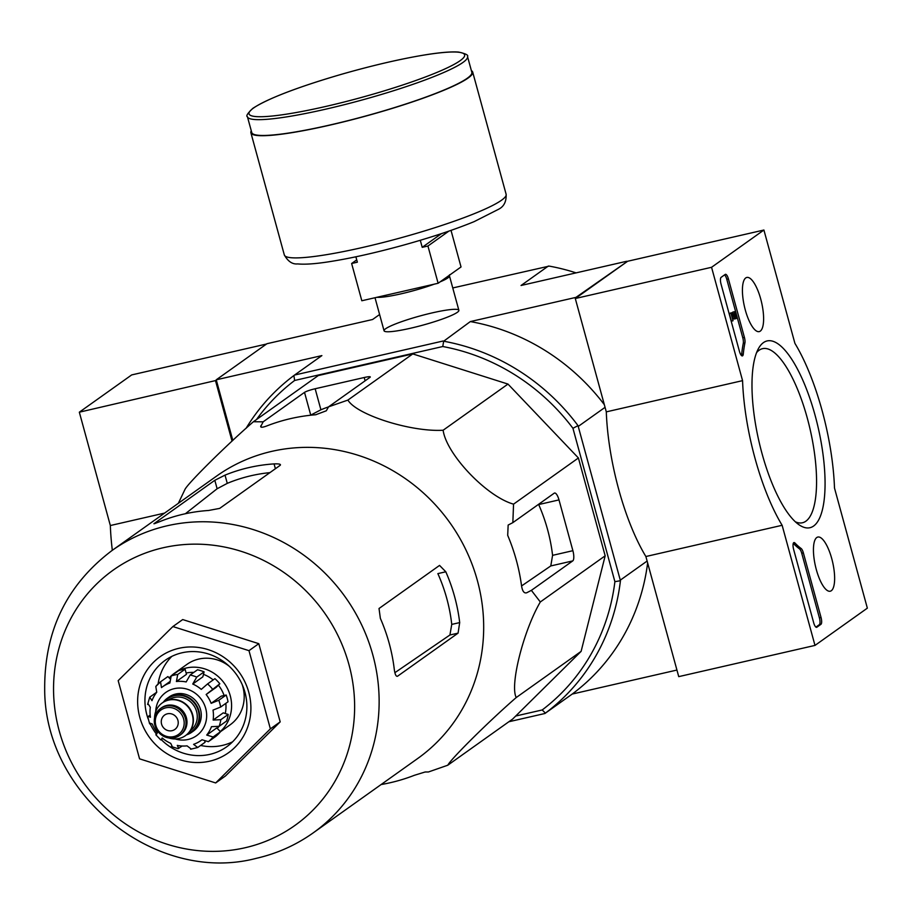 <?xml version="1.0" encoding="UTF-8"?>
<svg xmlns="http://www.w3.org/2000/svg" width="913" height="913" viewBox="0 0 913 913"><rect width="100%" height="100%" fill="white"/><g stroke="black" fill="none" stroke-linecap="round" stroke-linejoin="round"><path stroke-width="1.37" d="M261.266 427.181L260.89 425.778C260.125 427.638 262.065 427.706 266.699 425.983A190.212 178.834 54.6 0 1 315.75 414.742L326.295 410.793L328.554 406.844L347.91 400.077C356.504 414.833 410.953 432.146 443.125 430.24C446.423 454.32 486.686 496.661 513.551 504.147L512.844 522.635L508.153 525.055L507.696 535.338A190.212 178.834 54.6 0 1 521.597 586.135C522.487 591.327 524.188 593.541 526.675 592.777L531.377 590.357L540.313 601.975C523.48 630.678 509.648 685.412 516.244 697.532C489.961 720.289 450.725 759.068 447.804 765.208L512.661 719.045L581.113 651.368L605.171 555.812L578.408 457.972L507.982 384.076L412.779 353.913L318.283 375.563L253.426 421.726L263.149 421.829L260.673 426.702M542.196 709.96A206.076 193.75 -125.4 0 0 614.894 581.672L620.441 580.725A210.492 197.904 54.6 0 1 545.403 713.121L542.196 709.96L515.719 716.02M576.114 297.935L575.966 297.376L470.332 321.581L443.661 341.222A210.492 197.904 54.6 0 1 578.02 425.641L572.942 428.3L614.894 581.672M572.942 428.3A206.076 193.75 -125.4 0 0 442.771 346.518L294.648 380.459A206.076 193.75 -125.4 0 0 256.507 419.535M578.02 425.641L620.441 580.725M232.815 440.397L216.244 379.808L266.961 343.71L372.595 319.504L379.603 314.517M605.068 407.335L578.557 426.2M647.123 561.05L620.612 579.915M575.966 297.376L626.832 261.837M457.322 312.326A38.791 4.805 -15.3 0 0 458.748 310.968A38.791 4.805 -15.3 0 0 420.197 315.909A38.791 4.805 -15.3 0 0 384.499 331.271A38.791 4.805 -15.3 0 0 418.987 326.169A38.791 4.805 -15.3 0 0 457.322 312.326M576.069 272.873A210.492 197.904 -125.4 0 0 549.192 266.105L452.757 287.949M443.01 341.028L294.557 375.049L321.878 355.602L216.244 379.808M626.683 261.278L521.049 285.484L548.371 266.037M676.944 670.051L572.234 694.051L544.913 713.498L508.838 721.761M647.637 562.944A210.492 197.904 54.6 0 1 572.234 694.051M246.076 428.323A210.492 197.904 54.6 0 1 293.895 375.54L294.557 375.049M470.332 321.581A210.492 197.904 54.6 0 1 604.349 404.687M293.895 375.54L294.648 380.459M442.771 346.518L443.661 341.222M447.804 765.208L428.437 771.976L425.104 771.999L414.388 775.297A190.212 178.834 54.6 0 1 381.086 784.552M516.244 697.532L581.113 651.368M540.313 601.975L605.171 555.812M513.551 504.147L578.408 457.972M443.125 430.24L507.982 384.076M347.91 400.077L412.779 353.913M328.554 406.844L369.925 377.389A8.845 1.096 -15.3 0 0 370.279 376.932A8.845 1.096 -15.3 0 0 364.207 377.514L315.156 388.755A8.845 1.096 -15.3 0 0 304.52 392.373L263.149 421.829M178.343 503.314L184.985 489.402C187.861 483.308 226.995 444.608 253.426 421.726M531.377 590.357L572.748 560.902A8.845 2.807 77.1 0 0 572.885 550.687L558.996 499.902A8.845 2.807 77.1 0 0 554.568 493.031A8.845 2.807 77.1 0 0 554.225 493.18L512.844 522.635M459.696 622.586A173.344 162.982 -125.4 0 0 445.806 571.789L439.552 565.409L379.021 608.503L380.367 618.375A173.344 162.982 54.6 0 1 394.256 669.161C394.952 674.376 396.048 676.727 397.543 676.225L458.075 633.131L459.696 622.586L451.752 624.401L449.915 635.003L394.884 672.676M451.752 624.401A164.865 155.005 -125.4 0 0 437.863 573.615L445.806 571.789M185.362 513.745L217.123 488.752L227.269 483.365A164.865 155.005 -125.4 0 1 269.94 472.626M245.118 847.743A156.705 147.335 54.6 0 1 59.242 730.959A156.705 147.335 54.6 0 1 163.062 547.777A156.705 147.335 54.6 0 1 348.937 664.561A156.705 147.335 54.6 0 1 245.118 847.743M154.365 523.697L159.581 521.711A173.344 162.982 54.6 0 1 208.632 510.47L219.679 508.393L280.211 465.299C281.158 464.192 279.116 463.724 274.071 463.895A173.344 162.982 -125.4 0 0 225.02 475.137L214.817 480.295L153.909 523.742M313.125 832.93L417.675 758.52A173.344 162.982 -125.4 0 0 471.051 561.609A173.344 162.982 -125.4 0 0 294.557 447.872A173.344 162.982 -125.4 0 0 216.632 476.061L112.082 550.471C66.832 584.697 44.372 630.86 44.691 688.984C44.303 794.995 155.838 884.891 256.587 858.266C277.141 853.518 295.995 845.073 313.125 832.93A173.344 162.982 -125.4 0 0 345.388 597.193A173.344 162.982 -125.4 0 0 112.082 550.471M328.52 406.89A170.857 160.642 -125.4 0 0 320.908 409.777L310.74 415.107L304.52 392.373M572.885 550.687L552.582 555.344L550.79 565.934L521.574 585.941M552.582 555.344A170.857 160.642 -125.4 0 0 538.693 504.558L558.996 499.902M139.563 758.84L118.176 680.642L172.877 626.546L248.987 650.661L270.374 728.859L215.673 782.943L139.563 758.84M215.673 782.943L225.488 775.959L280.188 721.875L270.374 728.859M248.987 650.661L258.801 643.676L280.188 721.875M172.877 626.546L182.703 619.562L258.801 643.676M200.609 745.453A53.068 49.895 -125.4 0 0 222.407 745.407A53.068 49.895 -125.4 0 0 232.61 741.813M171.815 656.39A53.068 49.895 -125.4 0 0 158.086 683.974M161.259 739.621A53.068 49.895 -125.4 0 0 209.807 754.378A53.068 49.895 -125.4 0 0 226.686 746.811A53.068 49.895 -125.4 0 0 236.558 674.65A53.068 49.895 -125.4 0 0 165.139 660.35A53.068 49.895 -125.4 0 0 148.203 719.045M150.303 724.089A53.068 49.895 -125.4 0 0 156.328 733.972M209.716 761.18A58.957 55.442 -125.4 0 0 233.751 665.714A58.957 55.442 -125.4 0 0 139.358 687.352A58.957 55.442 -125.4 0 0 209.716 761.18M451.022 230.384L461.031 266.961L438.126 283.27L361.822 300.754L351.631 263.503L357.36 262.191L355.876 256.793M448.854 231.126L427.935 246.019L438.126 283.27M427.935 246.019L422.217 247.332L420.288 240.29M356.721 259.885L351.631 263.503M247.423 116.727L251.748 132.522A114.091 14.117 -15.3 0 0 347.636 120.744A114.091 14.117 -15.3 0 0 467.251 78.256A114.091 14.117 -15.3 0 0 471.838 72.31L467.513 56.515C468.62 55.134 465.63 53.65 458.554 52.064C451.924 51.55 441.926 52.303 428.574 54.324C403.592 58.227 374.844 64.8 342.329 74.044C297.855 87.032 268.034 98.467 252.833 108.35C247.583 113.326 245.78 116.111 247.423 116.727A114.091 14.117 -15.3 0 0 343.322 104.938A114.091 14.117 -15.3 0 0 462.937 62.449A114.091 14.117 -15.3 0 0 467.513 56.515M251.28 130.833A114.981 14.231 -15.3 0 0 250.892 132.762A114.981 14.231 -15.3 0 0 347.533 120.881A114.981 14.231 -15.3 0 0 468.072 78.062A114.981 14.231 -15.3 0 0 472.694 72.081A114.981 14.231 -15.3 0 0 471.37 70.621M441.47 233.625L422.217 247.332M711.558 267.292L763.907 230.03L794.915 343.368A120.87 38.357 -102.9 0 1 834.493 488.033L867.35 608.149L814.989 645.411L782.133 525.295A120.87 38.357 -102.9 0 1 742.566 380.641L711.558 267.292L575.293 298.517L627.653 261.255L763.907 230.03M782.133 525.295L645.879 556.519L678.736 676.636L814.989 645.411M645.879 556.519A120.87 38.357 -102.9 0 1 606.3 411.866L742.566 380.641M606.3 411.866L575.293 298.517M721.144 277.324L725.23 274.414A5.9 1.872 -102.9 0 1 725.458 274.311A5.9 1.872 -102.9 0 1 728.414 278.899L744.415 337.399A5.9 1.872 -102.9 0 1 744.905 343.026A120.87 38.357 -102.9 0 0 743.273 354.084A5.9 1.872 -102.9 0 1 742.383 355.91A5.9 1.872 -102.9 0 1 739.427 351.334L721.053 284.137A5.9 1.872 -102.9 0 1 721.144 277.324M813.677 622.746L793.637 549.466A5.9 1.872 -102.9 0 1 793.956 542.562A5.9 1.872 -102.9 0 1 794.961 543.03A121.463 38.54 -102.9 0 0 801.112 548.485A5.9 1.872 -102.9 0 1 803.36 552.867L821.049 617.508A5.9 1.872 -102.9 0 1 820.947 624.309L816.861 627.22A5.9 1.872 -102.9 0 1 816.633 627.322A5.9 1.872 -102.9 0 1 813.677 622.746M813.609 526.036A95.808 30.403 -102.9 0 1 798.784 524.61A95.808 30.403 -102.9 0 1 758.897 441.127A95.808 30.403 -102.9 0 1 758.441 348.595A95.808 30.403 -102.9 0 1 812.33 405.886A95.808 30.403 -102.9 0 1 813.609 526.036M760.289 331.122A27.778 8.81 -102.9 0 1 759.171 331.624A27.778 8.81 -102.9 0 1 744.426 306.506A27.778 8.81 -102.9 0 1 746.766 277.461A27.778 8.81 -102.9 0 1 761.168 300.719A27.778 8.81 -102.9 0 1 760.289 331.122M831.309 590.722A27.778 8.81 -102.9 0 1 830.191 591.225A27.778 8.81 -102.9 0 1 815.446 566.106A27.778 8.81 -102.9 0 1 817.774 537.061A27.778 8.81 -102.9 0 1 832.188 560.32A27.778 8.81 -102.9 0 1 831.309 590.722M756.557 352.669A89.303 28.337 -102.9 0 1 762.56 348.663A89.303 28.337 -102.9 0 1 808.758 423.7A89.303 28.337 -102.9 0 1 805.894 521.186A89.303 28.337 -102.9 0 1 802.459 522.761A89.303 28.337 -102.9 0 1 795.314 521.768M793.271 543.349A5.9 1.872 -102.9 0 1 793.329 543.406L794.961 543.03M815.914 627.105L819.315 624.686A5.9 1.872 -102.9 0 0 819.406 617.884L801.728 553.232A5.9 1.872 -102.9 0 0 799.48 548.861A121.463 38.54 -102.9 0 1 793.329 543.406M724.545 274.904A5.9 1.872 -102.9 0 1 726.771 279.264L742.783 337.776A5.9 1.872 -102.9 0 1 743.273 343.391L744.905 343.026M741.424 355.488A5.9 1.872 -102.9 0 0 741.641 354.461A120.87 38.357 -102.9 0 1 743.273 343.391M730.936 313.125L731.427 312.771L735.604 316.902L734.28 311.801A3.538 1.118 -102.9 0 1 734.417 311.732A3.538 1.118 -102.9 0 1 736.3 314.928A3.538 1.118 -102.9 0 1 736.004 318.637A3.538 1.118 -102.9 0 1 735.524 318.466L731.986 314.837L733.025 320.783L730.936 313.125L729.293 313.501L731.427 312.771M733.025 320.783L731.393 321.159L729.293 313.501M734.725 318.648A3.538 1.118 -102.9 0 1 734.36 319.002A3.538 1.118 -102.9 0 1 733.892 318.842L732.774 317.69M733.892 318.842L735.524 318.466M734.748 313.49L733.116 313.867L732.648 312.166A3.538 1.118 -102.9 0 1 732.785 312.109A3.538 1.118 -102.9 0 1 732.934 312.109M732.648 312.166L734.28 311.801M733.253 313.832L734.155 315.578M266.539 344.018L131.677 374.923L79.328 412.185L110.336 525.534A120.87 38.357 77.1 0 0 112.322 550.299M216.404 380.379L79.328 412.185M164.602 513.095L110.336 525.534M215.582 380.961L232.039 441.116M163.267 702.234A20.931 19.675 54.6 0 1 167.41 698.171L169.053 697.007A20.931 19.675 54.6 0 1 175.707 694.028A20.931 19.675 54.6 0 1 199.182 706A20.931 19.675 54.6 0 1 193.328 731.119L191.684 732.283A20.931 19.675 54.6 0 1 186.492 734.862M172.055 730.685A8.845 8.32 -125.4 0 0 176.506 717.39A8.845 8.32 -125.4 0 0 162.126 725.618A8.845 8.32 -125.4 0 0 172.055 730.685M166.805 705.418A16.514 15.521 54.6 0 1 185.328 714.868A16.514 15.521 54.6 0 1 180.706 734.668L179.713 735.376A16.514 15.521 54.6 0 1 157.493 730.925A16.514 15.521 54.6 0 1 160.574 708.477A16.514 15.521 54.6 0 1 165.824 706.126A16.514 15.521 54.6 0 1 184.346 715.564A16.514 15.521 54.6 0 1 179.713 735.376C174.315 738.879 168.654 739.039 162.731 735.855L156.5 729.533C152.539 721.167 153.886 714.149 160.574 708.477L161.555 707.769A16.514 15.521 54.6 0 1 166.805 705.418M154.571 717.732A20.052 18.853 54.6 0 1 162.194 702.976A20.052 18.853 54.6 0 1 168.574 700.111A20.052 18.853 54.6 0 1 191.068 711.581A20.052 18.853 54.6 0 1 185.453 735.638A20.052 18.853 54.6 0 1 168.996 738.012M162.366 702.85A20.052 18.853 54.6 0 1 162.525 702.736A20.052 18.853 54.6 0 1 168.905 699.883A20.052 18.853 54.6 0 1 191.388 711.353A20.052 18.853 54.6 0 1 185.773 735.399A20.052 18.853 54.6 0 1 185.613 735.513M167.41 698.171A20.931 19.675 54.6 0 1 174.075 695.192A20.931 19.675 54.6 0 1 197.55 707.164A20.931 19.675 54.6 0 1 191.684 732.283M218.812 700.26L211.143 703.341L221.243 696.151L226.173 695.021A38.323 36.029 54.6 0 1 228.022 701.8L220.661 707.039A38.323 36.029 -125.4 0 0 218.812 700.26L226.173 695.021M212.444 689.03A38.323 36.029 -125.4 0 0 207.571 683.917L214.932 678.667A38.323 36.029 54.6 0 1 219.816 683.791L206.144 694.508A33.016 31.042 54.6 0 1 211.143 703.341M207.571 683.917L201.271 689.383A33.016 31.042 54.6 0 0 192.746 684.031L196.74 677.104A38.323 36.029 -125.4 0 0 190.144 675.015L186.161 681.943A33.016 31.042 54.6 0 0 176.403 681.509L177.738 674.456A38.323 36.029 -125.4 0 0 171.199 675.962L169.864 683.004A33.016 31.042 54.6 0 0 162.582 686.781L169.795 681.646M160.403 681.908A38.323 36.029 -125.4 0 0 155.803 686.485L160.54 681.806L161.475 687.603A33.016 31.042 54.6 0 1 162.582 686.781M155.803 686.485L156.739 692.282A33.016 31.042 54.6 0 0 151.98 700.682L149.743 697.167L147.609 704.459M148.077 703.775L150.314 707.301A33.016 31.042 54.6 0 0 150.451 717.253L148.26 716.431L147.803 717.025L149.641 723.838M150.109 723.199L152.311 724.02A33.016 31.042 54.6 0 0 157.31 732.854L156.465 734.44M162.822 738.503L160.711 739.872L155.826 734.76M161.339 739.553L162.183 737.966A33.016 31.042 54.6 0 0 170.697 743.319L172.18 746.366M182.189 746.012L178.035 748.671L171.347 746.56M178.765 748.455L177.293 745.407A33.016 31.042 54.6 0 0 187.051 745.853L191.182 749.014M204.832 741.367L205.083 742.269L197.722 747.507L190.612 749.231M197.722 747.507L193.59 744.346A33.016 31.042 54.6 0 0 200.871 740.58L202.001 739.77A33.016 31.042 54.6 0 1 200.871 740.58M201.978 739.758L208.381 741.664A38.323 36.029 -125.4 0 0 213.117 736.985L206.715 735.068L216.803 727.889L220.478 731.747A38.323 36.029 54.6 0 1 215.742 736.426L208.381 741.664M228.204 714.445L220.832 719.684L213.14 720.06L223.229 712.87L228.204 714.445A38.323 36.029 54.6 0 1 226.538 721.065L219.166 726.303L211.474 726.68A33.016 31.042 54.6 0 1 206.715 735.068M220.661 707.039L213.003 710.109A33.016 31.042 54.6 0 1 213.14 720.06M171.199 675.962L178.56 670.713A38.323 36.029 54.6 0 1 185.099 669.218L177.738 674.456M169.978 678.736L167.901 676.556L160.54 681.806M156.694 692.214L149.743 697.167M150.166 715.073L148.26 716.431M220.478 731.747L213.117 736.985M190.144 675.015L197.505 669.777A38.323 36.029 54.6 0 1 204.101 671.865L196.74 677.104M220.455 731.712L230.053 724.876A37.148 34.922 -125.4 0 0 242.116 684.362M229.197 666.228A37.148 34.922 -125.4 0 0 186.971 664.356L174.372 673.315A37.148 34.922 -125.4 0 0 169.179 677.903M186.138 673.029A33.016 31.042 54.6 0 1 193.807 672.413M203.473 674.365A33.016 31.042 54.6 0 1 213.186 679.923M218.39 685.184A33.016 31.042 54.6 0 1 224.096 695.501M225.831 703.352A33.016 31.042 54.6 0 1 225.26 713.521M219.074 726.36A33.016 31.042 54.6 0 1 217.271 728.369M206.144 694.508L216.244 687.318L219.816 683.791M204.101 671.865L202.846 676.853L192.746 684.031M176.403 681.509L186.492 674.319L185.099 669.218M220.307 731.564A37.148 34.922 -125.4 0 0 224.872 684.065A37.148 34.922 -125.4 0 0 178.959 670.587M178.206 670.964A37.148 34.922 -125.4 0 0 174.372 673.315M458.075 633.131L449.915 635.003M274.071 463.895L275.395 468.734M225.02 475.137L227.269 483.365M214.817 480.295L217.123 488.752M315.156 388.755L320.908 409.777M364.207 377.514L365.109 380.812M572.748 560.902L550.79 565.934M440.1 281.866A38.791 4.805 -15.3 0 0 447.895 277.906A38.791 4.805 -15.3 0 0 449.458 275.886L449.573 274.745M376.943 297.296A38.791 4.805 -15.3 0 0 434.189 284.171M460.129 60.692A111.728 13.832 -15.3 0 0 332.058 77.08A111.728 13.832 -15.3 0 0 278.362 115.312A111.728 13.832 -15.3 0 0 460.129 60.692M506.122 194.264C506.487 201.579 503.93 206.6 498.452 209.328L474.155 221.631C454.446 229.711 430.411 237.677 402.062 245.517C373.326 253.369 348.184 258.893 326.637 262.111C314.175 263.96 304.52 264.565 297.672 263.914C292.445 264.45 287.994 261.46 284.32 254.944A114.981 14.231 -15.3 0 0 380.961 243.063A114.981 14.231 -15.3 0 0 501.499 200.244A114.981 14.231 -15.3 0 0 506.122 194.264L472.694 72.081M799.48 548.861L801.112 548.485M801.728 553.232L803.36 552.867M819.406 617.884L821.049 617.508M819.315 624.686L820.947 624.309M726.771 279.264L728.414 278.899M742.783 337.776L744.415 337.399M741.641 354.461L743.273 354.084M175.216 738.948A26.534 24.948 -125.4 0 0 188.135 739.462A26.534 24.948 -125.4 0 0 206.304 711.136A26.534 24.948 -125.4 0 0 179.496 688.048A26.534 24.948 -125.4 0 0 155.712 711.547M165.801 707.826A15.03 14.14 54.6 0 1 183.741 726.657A15.03 14.14 54.6 0 1 159.661 732.169A15.03 14.14 54.6 0 1 165.801 707.826M168.403 700.009A18.865 17.735 54.6 0 1 174.2 697.464A18.865 17.735 54.6 0 1 195.314 708.134A18.865 17.735 54.6 0 1 190.281 730.742M164.682 701.424A20.337 19.127 54.6 0 1 174.223 695.752A20.337 19.127 54.6 0 1 197.881 709.424A20.337 19.127 54.6 0 1 187.724 733.801M219.166 726.303A38.323 36.029 -125.4 0 0 220.832 719.684M458.874 310.306L449.458 275.886M384.053 330.78L375.015 297.729M284.32 254.944L250.892 132.762M734.36 319.002L736.004 318.637M732.785 312.109L734.417 311.732"/></g></svg>
